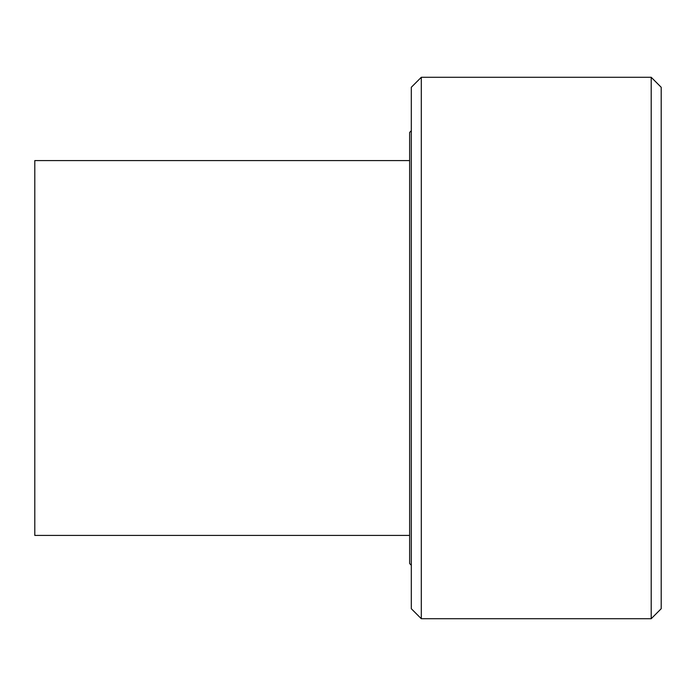 <?xml version="1.0" encoding="UTF-8"?>
<svg xmlns="http://www.w3.org/2000/svg" width="696" height="696" viewBox="0 0 696 696"><rect width="100%" height="100%" fill="white"/><g stroke="black" fill="none" stroke-linecap="round" stroke-linejoin="round"><path stroke-width="1.04" d="M411.31 130.761L409.639 132.423L409.639 563.577L411.31 565.239M409.639 160.576L34.8 160.576L34.8 535.424L409.639 535.424M651.204 348L651.204 618.718L421.306 618.718L421.306 77.282L651.204 77.282L651.204 348M651.204 618.718L661.2 608.722L661.2 87.278L651.204 77.282M421.306 77.282L411.31 87.278L411.31 608.722L421.306 618.718"/></g></svg>
